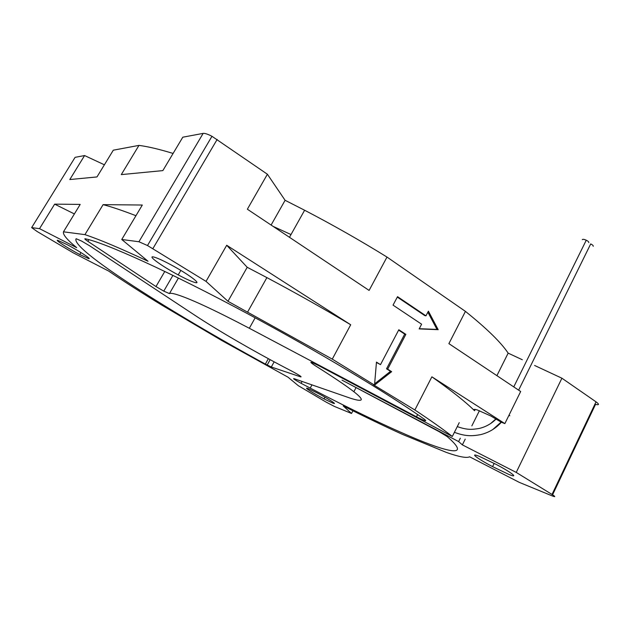 <?xml version="1.0" encoding="UTF-8"?>
<svg xmlns="http://www.w3.org/2000/svg" width="630" height="630" viewBox="0 0 630 630"><rect width="100%" height="100%" fill="white"/><g stroke="black" fill="none" stroke-linecap="round" stroke-linejoin="round"><path stroke-width="0.94" d="M249.33 328.269C213.129 309.283 188.464 297.903 175.345 294.131C172.187 293.281 170.218 293.092 169.439 293.58L163.768 291.131L155.98 286.563L87.877 241.345C85.113 239.487 84.223 238.628 85.215 238.778C104.966 242.723 168.99 271.498 247.354 313.606C317.559 351.186 388.797 394.01 424.549 419.383C427.565 421.919 424.872 421.068 416.477 416.824L249.33 328.269L255.166 317.811M522.325 359.746L508.15 353.131C501.094 342.515 486.856 328.6 465.436 311.385L448.891 343.634L520.663 391.506L504.858 423.604L501.244 422.187L490.794 415.965L477.422 410.004C474.02 408.941 473.067 409.193 474.563 410.744L475.225 409.421M508.686 474.351C519.529 478.871 511.914 472.689 496.101 464.373L479.194 456.309C468.688 452.064 477.501 458.75 492.573 466.641L508.686 474.351M195.221 282.555C202.104 284.39 187.803 273.79 171.006 264.82C162.375 260.214 156.468 257.575 153.303 256.906C147.239 255.654 162.477 266.529 178.219 274.893C186.189 279.137 191.859 281.689 195.221 282.555M332.38 402.893C339.011 405.681 328.663 398.861 317.071 392.86L308.409 388.702C302.101 386.135 312.913 393.136 324.048 398.892L332.38 402.893M88.562 258.576C92.484 259.694 78.498 250.582 66.78 244.456L57.708 240.314C54.322 239.542 68.607 248.724 79.758 254.536L88.562 258.576M460.325 438.173L458.624 441.583L342.019 380.142L439.031 431.597L447.079 436.503C470.027 456.207 452.545 453.86 417.84 439.598C388.08 427.219 352.209 410.051 310.22 388.104L301.101 383.316C295.147 380.063 292.737 378.488 293.879 378.606L350.438 398.223C372.613 405.295 360.746 394.364 314.835 365.432C308.48 361.179 309.755 361.242 318.678 365.636L452.324 436.464C443.252 429.337 430.77 420.517 414.863 409.988L373.425 384.772M438.181 329.679L428.4 311.165L425.967 315.843L397.53 296.667L393.041 305.133L421.604 324.206L419.163 328.907L438.181 329.679L436.992 329.419L427.872 312.181M419.265 328.702L436.992 329.419M425.967 315.843L424.785 315.614L397.302 297.092M374.637 383.82L390.521 371.322L386.536 368.818L404.704 334.105L398.632 330.12M380.496 364.644L376.464 362.108L374.527 385.143L391.647 371.661L387.663 369.156L405.854 334.373L398.822 329.758L380.496 364.644L376.433 362.455M387.663 369.156L386.536 368.818M391.647 371.661L390.521 371.322M405.854 334.373L404.704 334.105M206.026 281.374L227.973 301.298L247.204 267.293L266.892 277.609C295.69 292.934 323.631 308.653 350.697 324.765L226.706 245.267L206.026 281.374L147.499 245.535L138.931 241.747L121.755 239.487L142.309 205.034L103.099 204.64C111.668 206.868 122.614 210.554 135.938 215.704M138.931 241.747L203.151 133.387C204.892 133.182 207.829 134.151 211.971 136.293L267.396 174.234L285.099 200.301L271.105 225.052M465.231 439.118L462.365 444.874L516.23 472.413L552.022 494.463C555.644 496.771 555.66 497.235 552.077 495.841L519.364 482.407L469.602 456.797C466.751 458.301 459.081 456.868 446.607 452.513L402.428 434.369C384.261 426.14 364.518 416.658 343.2 405.909L351.524 413.461L334.357 406.413L326.041 402.066L298.297 385.686L288.052 377.205L221.799 340.531L161.634 305.014C141.758 292.863 124.039 281.516 108.478 270.963L73.214 252.819L37.202 231.556L31.642 227.619L75.096 157.335L84.585 155.555L104.391 164.792M54.645 204.144L80.207 204.404L63.472 231.816C62.685 234.486 67.095 239.77 76.703 247.669L39.532 228.659L54.645 204.144L74.387 213.94M103.099 204.64L84.932 234.636L63.472 231.816M121.755 239.487L148.034 261.253C120.259 248.251 99.225 239.376 84.932 234.636M226.706 245.267L247.204 267.293M350.697 324.765L332.27 359.124L227.973 301.298M351.524 413.461L352.934 410.784M504.858 423.604L431.881 376.819C451.694 390.844 465.916 402.153 474.563 410.744M203.151 133.387L182.794 137.198L162.847 170.612L121.283 174.605L138.97 145.388L113.313 150.184L96.981 176.935L69.804 179.542L84.585 155.555M173.093 153.452C159.414 149.263 148.042 146.577 138.97 145.388M465.436 311.385L386.993 257.064L369.109 290.422L247.362 209.215L267.396 174.234M386.993 257.064C360.588 240.707 333.128 225.099 304.621 210.239L285.099 200.301M39.532 228.659L31.642 227.619M552.022 494.463L596.035 401.845C599.453 404.389 599.28 405.24 595.515 404.397L552.573 494.802M534.579 365.455L561.913 378.205L516.23 472.413M508.15 353.131L496.905 375.661M479.414 410.713L471.846 425.872M431.881 376.819L414.863 409.988M374.527 385.143L332.27 359.124M596.035 401.845L561.913 378.205M459.254 422.659L452.324 436.464M462.365 444.874L458.624 441.583M89.736 245.857L194.741 315.189C217.996 330.545 253.244 350.941 285.532 367.881L292.895 371.708C299.431 375.283 302.053 377.016 300.754 376.905L271.309 367.007L265.364 364.093C172.029 313.157 69.93 248.755 76.128 238.715L81.585 241.054L89.736 245.857M168.281 273.144L178.282 278.019M588.766 242.629C588.979 241.991 588.152 241.18 586.27 240.203C584.254 239.313 582.947 239.101 582.348 239.573L582.301 239.676M593.2 246.314C593.428 245.692 592.602 244.889 590.72 243.912L518.64 390.151M88.877 239.699L87.877 241.345M301.101 383.316L302.101 381.457M356.052 387.592L353.942 391.584M152.877 248.637L217.153 139.443M268.333 358.69L265.364 364.093M274.152 361.833L271.309 367.007M164.784 271.459L155.98 286.563M178.416 278.082L169.439 293.58M416.477 416.824L417.627 414.579M273.066 226.367L291.005 234.549M509.804 415.808L509.079 415.036M494.18 463.365L492.573 466.641M180.818 270.404L178.219 274.893M324.962 397.168L324.048 398.892M147.499 245.535L211.971 136.293M266.892 277.609L247.74 311.811M304.621 210.239L289.461 237.297M270.152 359.675L267.183 365.069M172.754 275.656L163.768 291.131M80.939 252.567L79.758 254.536M311.952 384.875L310.22 388.104M457.262 426.612C467.397 430.085 471.626 429.636 479.013 428.502C485.691 426.951 491.408 423.762 496.164 418.942M490.573 423.596L495.983 418.832M586.27 240.203L513.757 386.899M454.395 432.322C465.389 436.401 471.665 436.236 480.509 434.661C488.785 432.645 495.739 428.502 501.354 422.234M492.691 429.613L501.118 422.1"/></g></svg>
